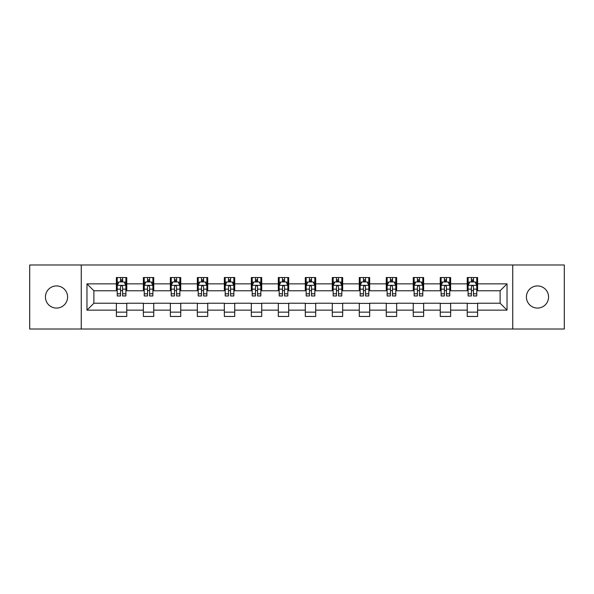 <?xml version="1.0" encoding="UTF-8"?>
<svg xmlns="http://www.w3.org/2000/svg" width="594" height="594" viewBox="0 0 594 594"><rect width="100%" height="100%" fill="white"/><g stroke="black" fill="none" stroke-linecap="round" stroke-linejoin="round"><path stroke-width="0.89" d="M537.481 285.929A11.071 11.071 0 0 0 526.41 297A11.071 11.071 0 0 0 537.481 308.071A11.071 11.071 0 0 0 548.559 297A11.071 11.071 0 0 0 537.481 285.929M56.519 285.929A11.071 11.071 0 0 0 45.441 297A11.071 11.071 0 0 0 56.519 308.071A11.071 11.071 0 0 0 67.59 297A11.071 11.071 0 0 0 56.519 285.929M512.741 329.009L564.3 329.009L564.3 264.991L512.741 264.991L512.741 329.009L81.259 329.009L81.259 264.991L29.7 264.991L29.7 329.009L81.259 329.009M512.741 264.991L81.259 264.991M477.621 283.85L477.621 277.539L467.24 277.539L467.24 283.85L450.631 283.85L450.631 277.539L440.251 277.539L440.251 283.85L423.641 283.85L423.641 277.539L413.261 277.539L413.261 283.85L396.651 283.85L396.651 277.539L386.271 277.539L386.271 283.85L369.661 283.85L369.661 277.539L359.281 277.539L359.281 283.85L342.671 283.85L342.671 277.539L332.291 277.539L332.291 283.85L315.689 283.85L315.689 277.539L305.301 277.539L305.301 283.85L288.699 283.85L288.699 277.539L278.311 277.539L278.311 283.85L261.709 283.85L261.709 277.539L251.329 277.539L251.329 283.85L234.719 283.85L234.719 277.539L224.339 277.539L224.339 283.85L207.729 283.85L207.729 277.539L197.349 277.539L197.349 283.85L180.739 283.85L180.739 277.539L170.359 277.539L170.359 283.85L153.749 283.85L153.749 277.539L143.369 277.539L143.369 283.85L126.76 283.85L126.76 277.539L116.379 277.539L116.379 283.85L86.969 283.85L86.969 310.15L93.889 303.23L116.379 303.23L116.379 316.461L126.76 316.461L126.76 303.23L143.369 303.23L143.369 316.461L153.749 316.461L153.749 303.23L170.359 303.23L170.359 316.461L180.739 316.461L180.739 303.23L197.349 303.23L197.349 316.461L207.729 316.461L207.729 303.23L224.339 303.23L224.339 316.461L234.719 316.461L234.719 303.23L251.329 303.23L251.329 316.461L261.709 316.461L261.709 303.23L278.311 303.23L278.311 316.461L288.699 316.461L288.699 303.23L305.301 303.23L305.301 316.461L315.689 316.461L315.689 303.23L332.291 303.23L332.291 316.461L342.671 316.461L342.671 303.23L359.281 303.23L359.281 316.461L369.661 316.461L369.661 303.23L386.271 303.23L386.271 316.461L396.651 316.461L396.651 303.23L413.261 303.23L413.261 316.461L423.641 316.461L423.641 303.23L440.251 303.23L440.251 316.461L450.631 316.461L450.631 303.23L467.24 303.23L467.24 316.461L477.621 316.461L477.621 303.23L500.111 303.23L500.111 290.77L477.621 290.77L477.621 283.85L507.031 283.85L507.031 310.15L477.621 310.15M467.24 310.15L450.631 310.15M440.251 310.15L423.641 310.15M413.261 310.15L396.651 310.15M386.271 310.15L369.661 310.15M359.281 310.15L342.671 310.15M332.291 310.15L315.689 310.15M305.301 310.15L288.699 310.15M278.311 310.15L261.709 310.15M251.329 310.15L234.719 310.15M224.339 310.15L207.729 310.15M197.349 310.15L180.739 310.15M170.359 310.15L153.749 310.15M143.369 310.15L126.76 310.15M116.379 310.15L86.969 310.15M467.24 283.85L467.24 290.77L450.631 290.77L450.631 283.85M440.251 283.85L440.251 290.77L423.641 290.77L423.641 283.85M413.261 283.85L413.261 290.77L396.651 290.77L396.651 283.85M386.271 283.85L386.271 290.77L369.661 290.77L369.661 283.85M359.281 283.85L359.281 290.77L342.671 290.77L342.671 283.85M332.291 283.85L332.291 290.77L315.689 290.77L315.689 283.85M305.301 283.85L305.301 290.77L288.699 290.77L288.699 283.85M278.311 283.85L278.311 290.77L261.709 290.77L261.709 283.85M251.329 283.85L251.329 290.77L234.719 290.77L234.719 283.85M224.339 283.85L224.339 290.77L207.729 290.77L207.729 283.85M197.349 283.85L197.349 290.77L180.739 290.77L180.739 283.85M170.359 283.85L170.359 290.77L153.749 290.77L153.749 283.85M143.369 283.85L143.369 290.77L126.76 290.77L126.76 283.85M116.379 283.85L116.379 290.77L93.889 290.77L86.969 283.85M93.889 290.77L93.889 303.23M507.031 310.15L500.111 303.23M500.111 290.77L507.031 283.85M116.379 281.86L117.241 281.86M120.53 281.86L122.609 281.86M125.891 281.86L126.76 281.86M116.379 290.6L117.241 290.6M120.53 290.6L122.609 290.6M125.891 290.6L126.76 290.6M116.379 303.4L126.76 303.4M116.379 312.14L126.76 312.14M143.369 303.4L153.749 303.4M143.369 312.14L153.749 312.14M143.369 281.86L144.231 281.86M147.52 281.86L149.599 281.86M152.881 281.86L153.749 281.86M143.369 290.6L144.231 290.6M147.52 290.6L149.599 290.6M152.881 290.6L153.749 290.6M170.359 303.4L180.739 303.4M170.359 312.14L180.739 312.14M170.359 281.86L171.221 281.86M174.51 281.86L176.589 281.86M179.871 281.86L180.739 281.86M170.359 290.6L171.221 290.6M174.51 290.6L176.589 290.6M179.871 290.6L180.739 290.6M197.349 303.4L207.729 303.4M197.349 312.14L207.729 312.14M197.349 281.86L198.21 281.86M201.5 281.86L203.571 281.86M206.861 281.86L207.729 281.86M197.349 290.6L198.21 290.6M201.5 290.6L203.571 290.6M206.861 290.6L207.729 290.6M224.339 303.4L234.719 303.4M224.339 312.14L234.719 312.14M224.339 281.86L225.2 281.86M228.49 281.86L230.561 281.86M233.85 281.86L234.719 281.86M224.339 290.6L225.2 290.6M228.49 290.6L230.561 290.6M233.85 290.6L234.719 290.6M251.329 303.4L261.709 303.4M251.329 312.14L261.709 312.14M251.329 281.86L252.19 281.86M255.479 281.86L257.551 281.86M260.84 281.86L261.709 281.86M251.329 290.6L252.19 290.6M255.479 290.6L257.551 290.6M260.84 290.6L261.709 290.6M278.311 303.4L288.699 303.4M278.311 312.14L288.699 312.14M278.311 281.86L279.18 281.86M282.469 281.86L284.541 281.86M287.83 281.86L288.699 281.86M278.311 290.6L279.18 290.6M282.469 290.6L284.541 290.6M287.83 290.6L288.699 290.6M305.301 303.4L315.689 303.4M305.301 312.14L315.689 312.14M305.301 281.86L306.17 281.86M309.459 281.86L311.531 281.86M314.82 281.86L315.689 281.86M305.301 290.6L306.17 290.6M309.459 290.6L311.531 290.6M314.82 290.6L315.689 290.6M332.291 303.4L342.671 303.4M332.291 312.14L342.671 312.14M332.291 281.86L333.16 281.86M336.449 281.86L338.521 281.86M341.81 281.86L342.671 281.86M332.291 290.6L333.16 290.6M336.449 290.6L338.521 290.6M341.81 290.6L342.671 290.6M359.281 303.4L369.661 303.4M359.281 312.14L369.661 312.14M359.281 281.86L360.15 281.86M363.439 281.86L365.51 281.86M368.8 281.86L369.661 281.86M359.281 290.6L360.15 290.6M363.439 290.6L365.51 290.6M368.8 290.6L369.661 290.6M386.271 303.4L396.651 303.4M386.271 312.14L396.651 312.14M386.271 281.86L387.139 281.86M390.429 281.86L392.5 281.86M395.79 281.86L396.651 281.86M386.271 290.6L387.139 290.6M390.429 290.6L392.5 290.6M395.79 290.6L396.651 290.6M413.261 303.4L423.641 303.4M413.261 312.14L423.641 312.14M413.261 281.86L414.129 281.86M417.411 281.86L419.49 281.86M422.779 281.86L423.641 281.86M413.261 290.6L414.129 290.6M417.411 290.6L419.49 290.6M422.779 290.6L423.641 290.6M440.251 303.4L450.631 303.4M440.251 312.14L450.631 312.14M440.251 281.86L441.119 281.86M444.401 281.86L446.48 281.86M449.769 281.86L450.631 281.86M440.251 290.6L441.119 290.6M444.401 290.6L446.48 290.6M449.769 290.6L450.631 290.6M467.24 303.4L477.621 303.4M467.24 312.14L477.621 312.14M467.24 281.86L468.109 281.86M471.391 281.86L473.47 281.86M476.759 281.86L477.621 281.86M467.24 290.6L468.109 290.6M471.391 290.6L473.47 290.6M476.759 290.6L477.621 290.6M122.609 279.789L120.53 279.789M125.891 293.792L122.609 293.792L122.609 295.961L125.891 295.961L125.891 285.41L124.161 281.95L118.971 281.95L117.241 285.41L117.241 295.961L120.53 295.961L120.53 293.792L117.241 293.792M117.241 285.41L117.241 277.539M125.891 285.41L125.891 277.539M120.53 281.95L120.53 277.539M122.609 277.539L122.609 281.95M122.609 293.792L122.609 286.709C121.918 285.372 121.221 285.372 120.53 286.709L120.53 293.792M149.599 279.789L147.52 279.789M152.881 293.792L149.599 293.792L149.599 295.961L152.881 295.961L152.881 285.41L151.151 281.95L145.961 281.95L144.231 285.41L144.231 295.961L147.52 295.961L147.52 293.792L144.231 293.792M144.231 285.41L144.231 277.539M152.881 285.41L152.881 277.539M147.52 281.95L147.52 277.539M149.599 277.539L149.599 281.95M149.599 293.792L149.599 286.709C148.901 285.372 148.21 285.372 147.52 286.709L147.52 293.792M176.589 279.789L174.51 279.789M179.871 293.792L176.589 293.792L176.589 295.961L179.871 295.961L179.871 285.41L178.141 281.95L172.951 281.95L171.221 285.41L171.221 295.961L174.51 295.961L174.51 293.792L171.221 293.792M171.221 285.41L171.221 277.539M179.871 285.41L179.871 277.539M174.51 281.95L174.51 277.539M176.589 277.539L176.589 281.95M176.589 293.792L176.589 286.709C175.891 285.372 175.2 285.372 174.51 286.709L174.51 293.792M203.571 279.789L201.5 279.789M206.861 293.792L203.571 293.792L203.571 295.961L206.861 295.961L206.861 285.41L205.13 281.95L199.94 281.95L198.21 285.41L198.21 295.961L201.5 295.961L201.5 293.792L198.21 293.792M198.21 285.41L198.21 277.539M206.861 285.41L206.861 277.539M201.5 281.95L201.5 277.539M203.571 277.539L203.571 281.95M203.571 293.792L203.571 286.709C202.881 285.372 202.19 285.372 201.5 286.709L201.5 293.792M230.561 279.789L228.49 279.789M233.85 293.792L230.561 293.792L230.561 295.961L233.85 295.961L233.85 285.41L232.12 281.95L226.93 281.95L225.2 285.41L225.2 295.961L228.49 295.961L228.49 293.792L225.2 293.792M225.2 285.41L225.2 277.539M233.85 285.41L233.85 277.539M228.49 281.95L228.49 277.539M230.561 277.539L230.561 281.95M230.561 293.792L230.561 286.709C229.871 285.372 229.18 285.372 228.49 286.709L228.49 293.792M257.551 279.789L255.479 279.789M260.84 293.792L257.551 293.792L257.551 295.961L260.84 295.961L260.84 285.41L259.11 281.95L253.92 281.95L252.19 285.41L252.19 295.961L255.479 295.961L255.479 293.792L252.19 293.792M252.19 285.41L252.19 277.539M260.84 285.41L260.84 277.539M255.479 281.95L255.479 277.539M257.551 277.539L257.551 281.95M257.551 293.792L257.551 286.709C256.86 285.372 256.17 285.372 255.479 286.709L255.479 293.792M284.541 279.789L282.469 279.789M287.83 293.792L284.541 293.792L284.541 295.961L287.83 295.961L287.83 285.41L286.1 281.95L280.91 281.95L279.18 285.41L279.18 295.961L282.469 295.961L282.469 293.792L279.18 293.792M279.18 285.41L279.18 277.539M287.83 285.41L287.83 277.539M282.469 281.95L282.469 277.539M284.541 277.539L284.541 281.95M284.541 293.792L284.541 286.709C283.85 285.372 283.16 285.372 282.469 286.709L282.469 293.792M311.531 279.789L309.459 279.789M314.82 293.792L311.531 293.792L311.531 295.961L314.82 295.961L314.82 285.41L313.09 281.95L307.9 281.95L306.17 285.41L306.17 295.961L309.459 295.961L309.459 293.792L306.17 293.792M306.17 285.41L306.17 277.539M314.82 285.41L314.82 277.539M309.459 281.95L309.459 277.539M311.531 277.539L311.531 281.95M311.531 293.792L311.531 286.709C310.84 285.372 310.15 285.372 309.459 286.709L309.459 293.792M338.521 279.789L336.449 279.789M341.81 293.792L338.521 293.792L338.521 295.961L341.81 295.961L341.81 285.41L340.08 281.95L334.89 281.95L333.16 285.41L333.16 295.961L336.449 295.961L336.449 293.792L333.16 293.792M333.16 285.41L333.16 277.539M341.81 285.41L341.81 277.539M336.449 281.95L336.449 277.539M338.521 277.539L338.521 281.95M338.521 293.792L338.521 286.709C337.83 285.372 337.14 285.372 336.449 286.709L336.449 293.792M365.51 279.789L363.439 279.789M368.8 293.792L365.51 293.792L365.51 295.961L368.8 295.961L368.8 285.41L367.07 281.95L361.88 281.95L360.15 285.41L360.15 295.961L363.439 295.961L363.439 293.792L360.15 293.792M360.15 285.41L360.15 277.539M368.8 285.41L368.8 277.539M363.439 281.95L363.439 277.539M365.51 277.539L365.51 281.95M365.51 293.792L365.51 286.709C364.82 285.372 364.129 285.372 363.439 286.709L363.439 293.792M392.5 279.789L390.429 279.789M395.79 293.792L392.5 293.792L392.5 295.961L395.79 295.961L395.79 285.41L394.06 281.95L388.87 281.95L387.139 285.41L387.139 295.961L390.429 295.961L390.429 293.792L387.139 293.792M387.139 285.41L387.139 277.539M395.79 285.41L395.79 277.539M390.429 281.95L390.429 277.539M392.5 277.539L392.5 281.95M392.5 293.792L392.5 286.709C391.81 285.372 391.119 285.372 390.429 286.709L390.429 293.792M419.49 279.789L417.411 279.789M422.779 293.792L419.49 293.792L419.49 295.961L422.779 295.961L422.779 285.41L421.049 281.95L415.859 281.95L414.129 285.41L414.129 295.961L417.411 295.961L417.411 293.792L414.129 293.792M414.129 285.41L414.129 277.539M422.779 285.41L422.779 277.539M417.411 281.95L417.411 277.539M419.49 277.539L419.49 281.95M419.49 293.792L419.49 286.709C418.8 285.372 418.109 285.372 417.411 286.709L417.411 293.792M446.48 279.789L444.401 279.789M449.769 293.792L446.48 293.792L446.48 295.961L449.769 295.961L449.769 285.41L448.039 281.95L442.849 281.95L441.119 285.41L441.119 295.961L444.401 295.961L444.401 293.792L441.119 293.792M441.119 285.41L441.119 277.539M449.769 285.41L449.769 277.539M444.401 281.95L444.401 277.539M446.48 277.539L446.48 281.95M446.48 293.792L446.48 286.709C445.79 285.372 445.099 285.372 444.401 286.709L444.401 293.792M473.47 279.789L471.391 279.789M476.759 293.792L473.47 293.792L473.47 295.961L476.759 295.961L476.759 285.41L475.029 281.95L469.839 281.95L468.109 285.41L468.109 295.961L471.391 295.961L471.391 293.792L468.109 293.792M468.109 285.41L468.109 277.539M476.759 285.41L476.759 277.539M471.391 281.95L471.391 277.539M473.47 277.539L473.47 281.95M473.47 293.792L473.47 286.709C472.779 285.372 472.089 285.372 471.391 286.709L471.391 293.792M125.854 285.32L117.285 285.32M117.241 282.157L118.867 282.157M124.265 282.157L125.891 282.157M120.53 289.152L117.241 289.152M125.891 289.152L122.609 289.152M122.609 280.888L120.53 280.888M152.836 285.32L144.275 285.32M144.231 282.157L145.857 282.157M151.255 282.157L152.881 282.157M147.52 289.152L144.231 289.152M152.881 289.152L149.599 289.152M149.599 280.888L147.52 280.888M179.826 285.32L171.265 285.32M171.221 282.157L172.847 282.157M178.245 282.157L179.871 282.157M174.51 289.152L171.221 289.152M179.871 289.152L176.589 289.152M176.589 280.888L174.51 280.888M206.816 285.32L198.255 285.32M198.21 282.157L199.836 282.157M205.234 282.157L206.861 282.157M201.5 289.152L198.21 289.152M206.861 289.152L203.571 289.152M203.571 280.888L201.5 280.888M233.806 285.32L225.245 285.32M225.2 282.157L226.826 282.157M232.224 282.157L233.85 282.157M228.49 289.152L225.2 289.152M233.85 289.152L230.561 289.152M230.561 280.888L228.49 280.888M260.796 285.32L252.235 285.32M252.19 282.157L253.816 282.157M259.214 282.157L260.84 282.157M255.479 289.152L252.19 289.152M260.84 289.152L257.551 289.152M257.551 280.888L255.479 280.888M287.786 285.32L279.225 285.32M279.18 282.157L280.806 282.157M286.204 282.157L287.83 282.157M282.469 289.152L279.18 289.152M287.83 289.152L284.541 289.152M284.541 280.888L282.469 280.888M314.775 285.32L306.214 285.32M306.17 282.157L307.796 282.157M313.194 282.157L314.82 282.157M309.459 289.152L306.17 289.152M314.82 289.152L311.531 289.152M311.531 280.888L309.459 280.888M341.765 285.32L333.204 285.32M333.16 282.157L334.786 282.157M340.184 282.157L341.81 282.157M336.449 289.152L333.16 289.152M341.81 289.152L338.521 289.152M338.521 280.888L336.449 280.888M368.755 285.32L360.194 285.32M360.15 282.157L361.776 282.157M367.174 282.157L368.8 282.157M363.439 289.152L360.15 289.152M368.8 289.152L365.51 289.152M365.51 280.888L363.439 280.888M395.745 285.32L387.184 285.32M387.139 282.157L388.766 282.157M394.164 282.157L395.79 282.157M390.429 289.152L387.139 289.152M395.79 289.152L392.5 289.152M392.5 280.888L390.429 280.888M422.735 285.32L414.174 285.32M414.129 282.157L415.755 282.157M421.153 282.157L422.779 282.157M417.411 289.152L414.129 289.152M422.779 289.152L419.49 289.152M419.49 280.888L417.411 280.888M449.725 285.32L441.164 285.32M441.119 282.157L442.745 282.157M448.143 282.157L449.769 282.157M444.401 289.152L441.119 289.152M449.769 289.152L446.48 289.152M446.48 280.888L444.401 280.888M476.715 285.32L468.146 285.32M468.109 282.157L469.735 282.157M475.133 282.157L476.759 282.157M471.391 289.152L468.109 289.152M476.759 289.152L473.47 289.152M473.47 280.888L471.391 280.888"/></g></svg>
